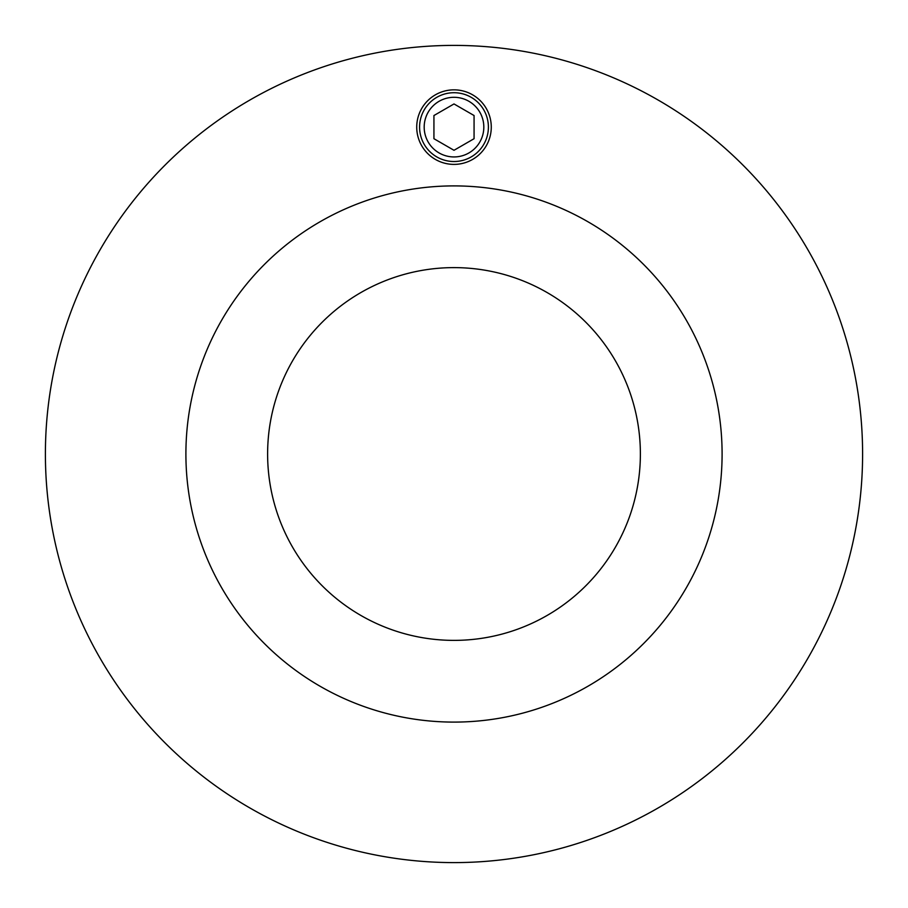 <?xml version="1.0" encoding="UTF-8"?>
<svg xmlns="http://www.w3.org/2000/svg" width="908" height="908" viewBox="0 0 908 908"><rect width="100%" height="100%" fill="white"/><g stroke="black" fill="none" stroke-linecap="round" stroke-linejoin="round"><path stroke-width="1.36" d="M640.378 454A186.378 186.378 0 0 1 360.805 615.408A186.378 186.378 0 0 1 360.805 292.592A186.378 186.378 0 0 1 640.378 454M491.273 127.12A37.273 37.273 0 0 1 435.363 159.399A37.273 37.273 0 0 1 435.363 94.841A37.273 37.273 0 0 1 491.273 127.12M185.902 454A268.098 268.098 0 0 1 588.055 221.824A268.098 268.098 0 0 1 588.055 686.176A268.098 268.098 0 0 1 185.902 454M862.6 454A408.6 408.6 0 0 1 249.7 807.859A408.6 408.6 0 0 1 249.7 100.141A408.6 408.6 0 0 1 862.6 454M419.587 127.12A34.413 34.413 0 0 0 471.207 156.914A34.413 34.413 0 0 0 471.207 97.326A34.413 34.413 0 0 0 419.587 127.12M433.933 138.708L433.933 115.532L454 103.943L474.067 115.532L474.067 138.708L454 150.297L433.933 138.708M424.184 127.12A29.816 29.816 0 0 1 468.914 101.299A29.816 29.816 0 0 1 468.914 152.941A29.816 29.816 0 0 1 424.184 127.12"/></g></svg>
